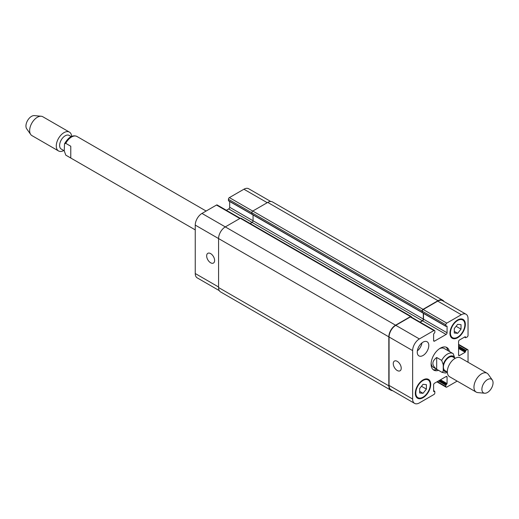 <?xml version="1.0" encoding="UTF-8"?>
<svg xmlns="http://www.w3.org/2000/svg" width="519" height="519" viewBox="0 0 519 519"><rect width="100%" height="100%" fill="white"/><g stroke="black" fill="none" stroke-linecap="round" stroke-linejoin="round"><path stroke-width="0.78" d="M70.772 146.241L70.772 157.997L66.101 155.324A10.88 6.286 -60 0 1 65.77 155.11L64.233 150.821L64.525 143.834L65.77 143.354L70.772 146.241M64.233 150.789L61.248 149.07A7.889 4.554 -60 0 1 59.614 145.456A7.889 4.554 -60 0 1 63.059 137.516A7.889 4.554 -60 0 1 69.144 135.401L71.129 136.555M63.779 150.529A10.88 6.286 -60 0 1 58.53 150.958A10.88 6.286 -60 0 1 56.279 145.975A10.88 6.286 -60 0 1 61.028 135.024A10.88 6.286 -60 0 1 69.416 132.105A10.88 6.286 -60 0 1 71.641 136.328M58.53 150.958L31.899 135.582A10.88 6.286 -60 0 1 30.686 134.453A10.88 6.286 -60 0 1 29.648 130.6A10.88 6.286 -60 0 1 33.501 120.674A10.88 6.286 -60 0 1 41.202 116.243A10.88 6.286 -60 0 1 42.785 116.73L69.416 132.105M30.686 134.453L26.703 128.816A7.889 4.554 -60 0 1 25.95 126.02A7.889 4.554 -60 0 1 28.746 118.825A7.889 4.554 -60 0 1 34.325 115.607L41.202 116.243M447.852 350.591A13.059 7.538 120 0 0 446.055 347.146M433.086 369.612A13.059 7.538 120 0 0 436.966 369.444M454.767 358.045L453.23 353.724A10.88 6.286 120 0 0 452.899 353.51L444.238 348.509A10.88 6.286 120 0 0 439.535 348.664M431.14 363.203A10.88 6.286 120 0 0 433.359 367.361L442.013 372.357L445.367 373.018L447.359 372.506M438.503 370.332A13.059 7.538 -60 0 1 433.806 370.131A13.059 7.538 -60 0 1 433.806 355.054A13.059 7.538 -60 0 1 446.865 347.516A13.059 7.538 -60 0 1 449.389 351.48M436.68 369.256C431.607 365.337 431.607 361.419 436.68 357.5L441.682 360.387L443.226 364.682L443.226 369.625C443.395 371.409 442.882 372.246 441.682 372.142L436.68 369.256L436.68 357.5M441.682 360.387A10.88 6.286 120 0 1 452.899 353.51L453.23 353.724M455.221 358.305L452.938 356.988A7.889 4.554 120 0 0 445.049 361.542A7.889 4.554 120 0 0 445.049 370.657L447.333 371.974M492.297 380.018L488.314 374.381A10.88 6.286 120 0 0 487.101 373.252L460.47 357.876A10.88 6.286 120 0 0 449.584 364.163A10.88 6.286 120 0 0 449.584 376.729L476.215 392.105A10.88 6.286 120 0 0 477.798 392.591L484.675 393.227A7.889 4.554 120 0 0 490.254 390.009A7.889 4.554 120 0 0 493.05 382.814A7.889 4.554 120 0 0 492.297 380.018A7.889 4.554 120 0 0 483.526 383.755A7.889 4.554 120 0 0 484.675 393.227M487.101 373.252A10.88 6.286 120 0 0 476.215 379.538A10.88 6.286 120 0 0 476.215 392.105M397.243 370.521A5.625 3.244 60 0 1 393.571 365.571A5.625 3.244 60 0 1 394.434 361.062A5.625 3.244 60 0 1 400.058 364.306A5.625 3.244 60 0 1 400.058 370.8A5.625 3.244 60 0 1 397.243 370.521M210.636 262.783A5.625 3.244 60 0 1 206.964 257.833A5.625 3.244 60 0 1 207.821 253.324A5.625 3.244 60 0 1 213.445 256.568A5.625 3.244 60 0 1 213.445 263.062A5.625 3.244 60 0 1 210.636 262.783M240.226 218.285L217.182 204.979A1.362 0.785 120 0 0 216.501 205.044L201.975 213.432A9.524 5.495 120 0 0 195.248 225.097L195.248 273.519A9.524 5.495 120 0 0 197.22 277.879L219.29 290.627M229.683 201.508L229.683 207.269A1.362 0.785 -60 0 1 228.717 208.936L226.375 210.286M270.749 201.489L248.679 188.747A9.524 5.495 120 0 0 243.917 189.221L229.392 197.603A1.362 0.785 120 0 0 228.431 199.27L228.542 200.853L252.02 214.353M454.287 328.533L457.654 324.343L461.021 324.647L461.021 329.137L457.654 333.321L454.287 333.023L454.287 328.533M457.654 333.321L454.287 331.382M461.021 329.137L456.091 326.289M419.657 388.51L423.024 384.326L426.391 384.624L426.391 389.114L423.024 393.298L419.657 393L419.657 388.51M423.024 393.298L419.657 391.358M426.391 389.114L421.46 386.266M450.44 332.997A10.205 5.891 120 0 0 452.549 337.668A10.205 5.891 120 0 0 462.753 331.777A10.205 5.891 120 0 0 462.753 319.996A10.205 5.891 120 0 0 454.891 322.734A10.205 5.891 120 0 0 450.44 332.997M449.954 333.276A10.88 6.286 -60 0 1 454.709 322.325A10.88 6.286 -60 0 1 463.091 319.412A10.88 6.286 -60 0 1 463.091 331.978A10.88 6.286 -60 0 1 452.211 338.258A10.88 6.286 -60 0 1 449.954 333.276M415.81 392.98A10.205 5.891 120 0 0 417.925 397.645A10.205 5.891 120 0 0 428.123 391.754A10.205 5.891 120 0 0 428.123 379.979A10.205 5.891 120 0 0 420.26 382.711A10.205 5.891 120 0 0 415.81 392.98M415.33 393.253A10.88 6.286 -60 0 1 420.079 382.302A10.88 6.286 -60 0 1 428.467 379.389A10.88 6.286 -60 0 1 428.467 391.955A10.88 6.286 -60 0 1 417.581 398.235A10.88 6.286 -60 0 1 415.33 393.253M468.041 362.249L468.041 350.273A1.362 0.785 120 0 0 467.762 349.65A1.362 0.785 120 0 0 467.081 349.715L465.926 350.383L465.154 352.271L459.529 355.521A1.362 0.785 -60 0 1 458.848 355.586A1.362 0.785 -60 0 1 458.569 354.964L458.569 341.632A1.362 0.785 -60 0 1 459.529 339.971L465.154 336.721L465.653 337.746L467.081 337.052A1.362 0.785 120 0 0 468.041 335.384L468.041 318.614A9.524 5.495 120 0 0 466.068 314.255A9.524 5.495 120 0 0 461.307 314.728L446.781 323.116A1.362 0.785 120 0 0 445.821 324.777L445.931 326.36L447.073 326.276L447.073 332.776A1.362 0.785 -60 0 1 446.106 334.444L434.565 341.106A1.362 0.785 -60 0 1 433.884 341.171A1.362 0.785 -60 0 1 433.605 340.548L433.605 334.054L434.857 332.445L434.857 331.109A1.362 0.785 120 0 0 434.572 330.486A1.362 0.785 120 0 0 433.89 330.558L419.371 338.939A9.524 5.495 120 0 0 412.637 350.604L412.637 399.033A9.524 5.495 120 0 0 414.61 403.393A9.524 5.495 120 0 0 419.371 402.919L433.89 394.531A1.362 0.785 120 0 0 434.857 392.864L434.74 391.287L433.605 391.365L433.605 384.871A1.362 0.785 -60 0 1 434.565 383.204L446.106 376.541A1.362 0.785 -60 0 1 446.788 376.47A1.362 0.785 -60 0 1 447.073 377.092L447.073 383.593L445.821 385.202L445.821 386.538A1.362 0.785 120 0 0 446.1 387.161A1.362 0.785 120 0 0 446.781 387.09L457.161 381.102M417.25 352.161A8.161 4.71 -60 0 1 420.812 343.941A8.161 4.71 -60 0 1 427.105 341.755A8.161 4.71 -60 0 1 427.105 351.181A8.161 4.71 -60 0 1 418.943 355.898A8.161 4.71 -60 0 1 417.25 352.161M417.347 350.876A8.161 4.71 120 0 0 421.966 342.89M422.641 312.73L422.265 312.613L422.252 311.173A1.362 0.785 -60 0 1 423.219 309.506L437.738 301.124A9.524 5.495 -60 0 1 442.499 300.65L466.068 314.255M414.61 403.393L391.041 389.782A9.524 5.495 -60 0 1 389.068 385.422L389.068 337A9.524 5.495 -60 0 1 395.802 325.335L410.328 316.947A1.362 0.785 -60 0 1 411.009 316.882L434.572 330.486M420.202 322.189L422.544 320.839A1.362 0.785 120 0 0 423.504 319.172L423.504 313.411M392.533 390.645A9.524 5.495 -60 0 1 390.801 390.197A9.524 5.495 -60 0 1 388.828 385.844L388.828 336.857A9.524 5.495 -60 0 1 395.562 325.199L410.516 316.558A1.362 0.785 -60 0 1 411.197 316.493A1.362 0.785 -60 0 1 411.483 317.115L411.483 317.154M420.007 322.078L422.349 320.723A1.362 0.785 120 0 0 423.309 319.062L423.309 313.301M422.265 312.613L422.064 311.004A1.362 0.785 -60 0 1 423.024 309.343L437.984 300.702A9.524 5.495 -60 0 1 442.739 300.235A9.524 5.495 -60 0 1 443.998 301.513M253.058 214.95L253.058 220.763A1.362 0.785 -60 0 1 252.091 222.43L250.184 223.533M411.197 316.493L240.939 218.194A1.362 0.785 120 0 0 240.265 218.265L225.304 226.9A9.524 5.495 120 0 0 218.57 238.558L218.57 287.545A9.524 5.495 120 0 0 220.543 291.905L390.801 390.197M442.739 300.235L272.488 201.936A9.524 5.495 120 0 0 267.726 202.41L252.766 211.045A1.362 0.785 120 0 0 251.806 212.712L252.013 214.315M65.77 143.354A10.88 6.286 -60 0 1 76.987 136.478L206.127 211.038M443.226 369.625A8.706 5.028 120 0 0 446.891 371.714M454.767 358.013A8.706 5.028 120 0 0 448.993 356.715A8.706 5.028 120 0 0 443.226 364.682M441.682 372.142A10.88 6.286 120 0 0 442.013 372.357M389.068 385.422L412.637 399.033M433.605 390.813L434.468 391.313M433.605 391.365L433.988 391.592M446.106 376.541L447.073 377.092M440.482 379.785L447.073 383.593M439.71 380.232L446.684 384.261M439.23 380.511L446.204 384.534M438.464 380.952L445.821 385.202M437.309 381.621L445.821 386.538M458.569 344.798L467.081 349.715M458.569 346.134L465.926 350.383M458.569 347.023L465.537 351.045M458.569 347.574L465.537 351.603M458.569 348.463L465.154 352.271M458.569 354.964L459.529 355.521M465.154 336.721L465.537 336.941M464.674 337L465.537 337.499M437.738 301.124L461.307 314.728M423.219 309.506L446.781 323.116M422.252 311.173L445.821 324.777M422.252 312.509L445.821 326.114M446.684 326.055L447.073 326.276M423.504 319.172L447.073 332.776M422.544 320.839L446.106 334.444M433.605 340.548L434.565 341.106M410.328 316.947L433.89 330.558M395.802 325.335L419.371 338.939M389.068 337L412.637 350.604M218.57 286.988L195.248 273.519M267.246 202.689L243.917 189.221M252.721 211.071L229.392 197.603M251.806 212.764L228.431 199.27M251.806 214.1L228.431 200.606M423.309 319.062L229.683 207.269M422.349 320.723L228.717 208.936M239.83 218.512L216.501 205.044M395.562 325.199L201.975 213.432M388.828 336.857L195.248 225.097M388.828 385.844L218.57 287.545M410.516 316.558L240.265 218.265M422.064 312.341L251.806 214.042M422.064 311.004L251.806 212.712M423.024 309.343L252.766 211.045M437.984 300.702L267.726 202.41M195.248 229.885L66.101 155.324M64.525 143.828C68.502 137.035 72.66 134.583 76.987 136.478M462.753 319.996L460.859 318.906M452.549 337.668L450.654 336.578M428.123 379.979L426.229 378.883M417.925 397.645L416.03 396.555M434.74 391.287L433.605 390.625M446.1 387.161L436.907 381.848M467.762 349.65L458.569 344.337M465.653 337.746L464.511 337.091M445.931 326.36L422.369 312.756M251.916 214.295L422.174 312.587"/></g></svg>
